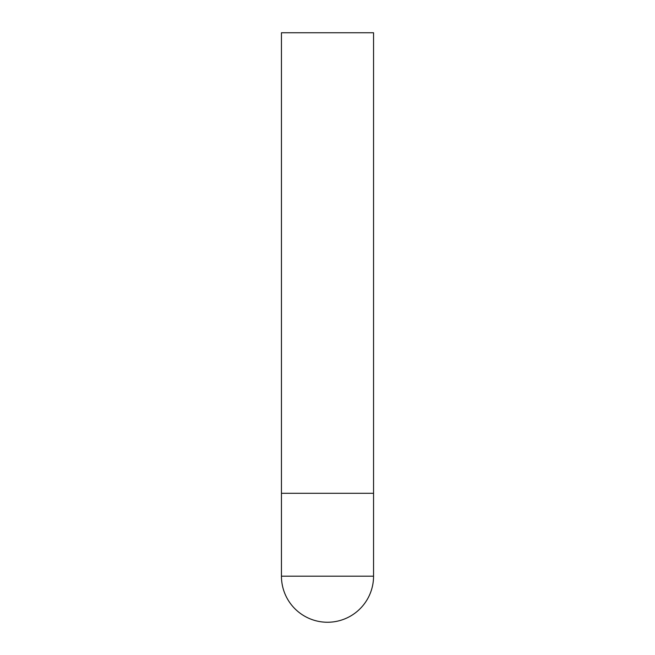<?xml version="1.0" encoding="UTF-8"?>
<svg xmlns="http://www.w3.org/2000/svg" width="655" height="655" viewBox="0 0 655 655"><rect width="100%" height="100%" fill="white"/><g stroke="black" fill="none" stroke-linecap="round" stroke-linejoin="round"><path stroke-width="0.49" stroke-dasharray="3.27 2.46" d="M327.5 493.297L373.555 493.297L327.5 493.297M373.555 32.75L281.445 32.75M281.445 576.195L373.555 576.195"/><path stroke-width="0.98" d="M281.445 576.195A46.055 46.055 0 0 0 327.5 622.25A46.055 46.055 0 0 0 373.555 576.195L281.445 576.195L281.445 493.297L373.555 493.297L281.445 493.297L281.445 32.75L373.555 32.75L373.555 576.195"/></g></svg>
